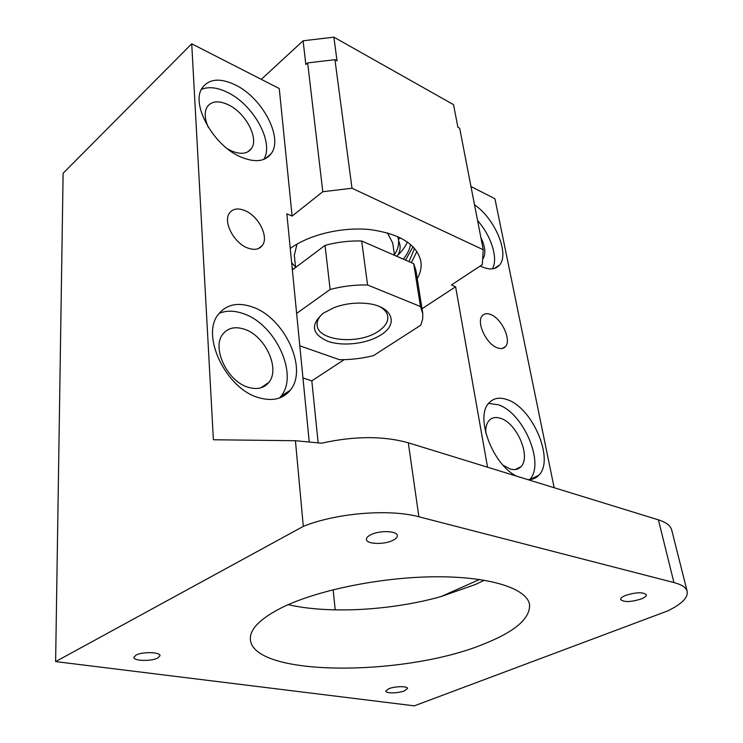 <?xml version="1.0" encoding="UTF-8"?>
<svg xmlns="http://www.w3.org/2000/svg" width="743" height="743" viewBox="0 0 743 743"><rect width="100%" height="100%" fill="white"/><g stroke="black" fill="none" stroke-linecap="round" stroke-linejoin="round"><path stroke-width="1.11" d="M266.542 157.618L266.208 158.24M334.935 59.681L352.006 188.239L483.238 249.741L459.666 128.205L457.902 127.229L453.536 104.642L333.867 37.15L337.034 60.833L334.935 59.681L307.648 62.923L322.796 191.731L292.101 216.083L286.854 213.817L309.227 441.853M307.648 62.923L305.856 64.539L303.088 40.8L333.867 37.15M292.101 216.083L279.257 88.528L191.722 43.8L213.39 439.754L295.426 440.72L303.302 526.378L55.623 661.595L414.325 705.85L667.669 610.922C681.675 604.133 688.185 597.623 687.191 591.4L671.672 529.908C670.558 525.645 666.127 522.283 658.409 519.84L408.306 442.8C383.23 435.797 354.309 435.937 321.533 443.2L295.426 440.72M247.633 247.976C233.813 243.035 222.724 221.433 229.559 212.935C232.912 208.672 237.974 207.864 244.744 210.529C258.48 215.832 269.17 237.008 262.307 245.506C259.112 249.564 254.217 250.391 247.633 247.976M240.621 156.894C213.148 145.498 190.189 103.509 202.468 87.6C209.312 78.749 220.188 77.82 235.067 84.795C262.242 97.528 283.52 137.743 271.176 153.652C264.963 161.733 254.775 162.81 240.621 156.894M259.158 397.793C226.429 389.397 200.452 335.632 218.321 314.428C226.318 304.463 237.602 301.955 252.165 306.896C284.439 317.382 308.41 368.853 290.272 390.205C283.074 399 272.709 401.526 259.158 397.793M318.143 442.8L311.819 380.853L344.204 359.658M422.024 308.744L455.608 286.761L451.419 284.95L482.291 264.657L483.238 249.741M352.006 188.239L322.796 191.731M311.819 380.853L302.958 377.936M417.25 278.69C420.538 272.904 421.745 267.099 420.854 261.276C416.888 244.475 400.106 233.934 370.516 229.652C342.504 226.661 309.59 234.454 290.253 248.431M191.722 43.8L63.118 173.277L55.623 661.595M554.157 487.724L494.931 198.734L470.969 186.493M263.774 159.401C274.483 142.675 253.484 104.41 227.154 92.216C217.16 87.405 208.597 86.448 201.455 89.355M279.498 398.016L280.882 396.381C299.132 375.029 275.412 323.864 243.184 313.592C234.286 310.472 226.281 310.388 219.148 313.342M484.38 580.227L475.455 584.472L441.054 596.573L479.541 579.475M487.538 467.208L455.608 286.761M335.214 609.901L333.152 589.728M497.206 347.789C486.201 344.009 476.04 322.007 482.3 315.729C484.306 313.472 487.148 313.091 490.844 314.586C501.785 318.654 511.713 340.248 505.454 346.6C503.522 348.746 500.773 349.145 497.206 347.789M474.536 204.864C494.801 218.293 509.828 253.874 499.528 265.056C495.6 269.579 489.646 270.127 481.678 266.7L480.238 266.003M516.209 476.04C492.163 463.864 474.907 416.526 488.931 403.012C493.445 398.09 499.519 396.966 507.135 399.632C532.378 407.405 554.826 459.703 538.907 475.167C536.084 478.232 532.434 479.727 527.967 479.662M411.334 262.632L416.916 251.44M303.302 526.378C336.18 513.014 389.425 508.686 418.885 516.784L673.938 582.549C681.768 584.63 686.188 587.583 687.191 591.4M485.077 643.494C406.263 676.752 252.453 677.235 250.372 639.277C249.778 629.135 260.245 618.594 281.755 607.653C316.964 590.183 381.503 577.005 435.983 576.782C490.575 576.512 526.936 588.623 529.527 604.505C530.381 618.222 515.568 631.216 485.077 643.494M370.497 534.895C378.976 530.205 397.329 530.725 397.301 535.582C397.431 537.189 396.028 538.74 393.103 540.245C384.558 544.833 366.485 544.34 366.448 539.446C366.327 537.895 367.683 536.381 370.497 534.895M641.144 599.007C630.649 602.183 623.823 602.359 620.665 599.517C620.498 598.189 622.188 596.796 625.717 595.347C636.268 592.125 643.132 591.93 646.326 594.771C646.494 596.137 644.766 597.548 641.144 599.007M136.006 655.112C142.331 651.546 160.553 652.02 159.996 655.688L157.776 658.01C151.405 661.511 133.396 661.066 133.879 657.369L136.006 655.112M404.536 690.841C398.434 693.368 385.691 693.572 385.803 691.12L388.756 688.742C394.83 686.179 407.712 685.975 407.563 688.417L404.536 690.841M441.054 596.573C391.496 610.505 328.973 614.09 288.182 604.663M227.507 148.804L231.398 150.875C240.574 154.73 247.205 154.005 251.301 148.721C259.279 138.467 245.543 112.564 228.055 104.661C218.581 100.37 211.671 101.039 207.316 106.648C204.167 111.822 204.52 118.75 208.365 127.434M248.515 387.363C257.329 389.843 264.109 388.19 268.845 382.413C280.538 368.714 265.084 335.576 244.308 329.195C235.076 326.223 227.925 327.867 222.854 334.136C211.281 347.77 227.562 381.837 248.515 387.363M492.321 268.864C498.525 258.889 491.337 235.949 477.582 220.597M529.675 479.616C545.362 463.846 523.165 412.281 498.042 404.684L488.569 403.44M485.773 432.974C485.523 427.541 486.609 423.408 489.024 420.575C491.912 417.482 495.767 416.73 500.596 418.337C516.887 423.073 531.273 456.769 520.973 466.66C518.261 469.53 514.62 470.291 510.051 468.944L503.113 465.229M480.842 237.398C485.439 247.02 486.061 254.301 482.727 259.233L482.625 259.353M409.031 261.629L414.548 248.329M413.043 246.695L405.548 260.115M410.563 244.391C409.662 249.481 407.238 254.403 403.3 259.131M396.613 256.224C401.619 251.775 405.214 247.02 407.405 241.949M292.185 268.167L293.652 268.957M400.254 237.714L398.434 239.413M261.295 79.352L303.088 40.8M394.44 254.691C397.821 249.639 399.149 244.531 398.424 239.357L397.765 236.543M291.655 262.762L295.519 267.006M387.372 232.828L392.703 243.017L394.533 255.313M295.565 267.517L294.339 255.267L297.005 244.085M307.398 258.629L309.227 257.254M379.868 306.701C384.54 309.348 387.168 312.58 387.753 316.397C388.292 321.728 385.18 326.669 378.447 331.229C359.213 344.91 317.772 341.158 317.131 325.193C316.769 321.347 318.524 317.577 322.406 313.862M381.103 334.777C367.423 343.795 342.894 346.758 327.617 341.213C311.596 333.951 310.221 324.561 323.493 313.072L334.174 307.565C344.771 303.701 355.693 302.336 366.912 303.478C392.239 305.977 399.167 323.772 381.103 334.777M299.81 345.829L339.495 359.705C350.993 359.779 362.324 358.414 373.497 355.609L420.77 325.202L422.674 319.063L422.804 313.825L420.473 306.534L367.571 284.978L361.674 240.992C349.266 240.648 337.053 242.107 325.035 245.385L330.133 289.473C342.421 286.222 354.903 284.727 367.571 284.978M296.624 313.416L330.133 289.473M420.473 306.534L413.693 263.663L415.922 270.331L422.693 312.961M292.361 269.923L325.035 245.385M413.693 263.663L361.674 240.992M305.354 260.161L306.896 259.001M418.885 516.784L408.306 442.8M673.938 582.549L658.409 519.84M397.979 254.97C400.616 250.326 400.821 245.589 398.582 240.76M258.415 248.571L262.307 245.506M265.158 158.798L271.176 153.652M280.882 396.381L290.272 390.205M502.333 348.448L505.454 346.6M494.244 268.492L499.528 265.056M529.982 479.588L538.907 475.167M251.301 148.721L247.521 152.018M520.973 466.66L515.289 469.539M268.845 382.413L260.793 387.855M398.007 236.655L398.424 239.357"/></g></svg>
